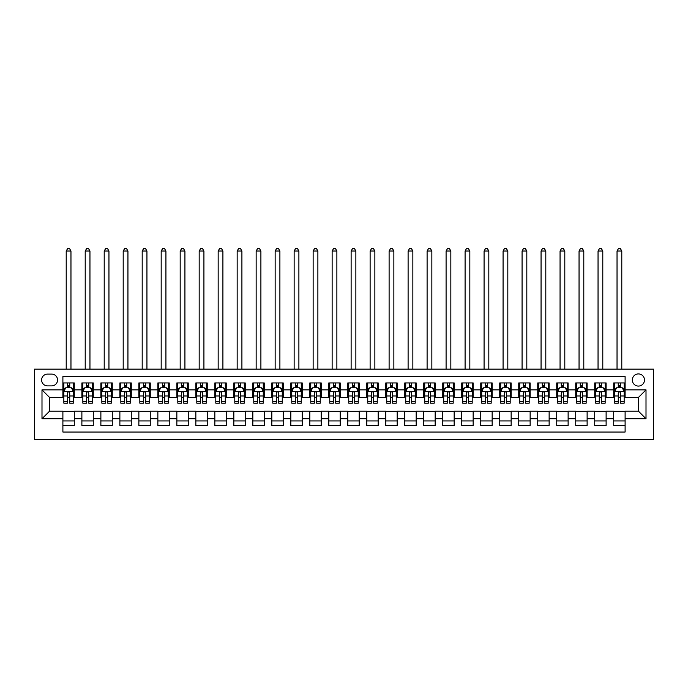 <?xml version="1.0" encoding="UTF-8"?>
<svg xmlns="http://www.w3.org/2000/svg" width="688" height="688" viewBox="0 0 688 688"><rect width="100%" height="100%" fill="white"/><g stroke="black" fill="none" stroke-linecap="round" stroke-linejoin="round"><path stroke-width="1.03" d="M638.404 373.919A6.08 6.08 0 0 0 632.324 379.991A6.08 6.08 0 0 0 638.404 386.071A6.08 6.08 0 0 0 644.484 379.991A6.08 6.08 0 0 0 638.404 373.919M34.4 439.443L653.6 439.443L653.6 369.164L34.4 369.164L34.4 439.443M625.108 382.941L613.713 382.941L613.713 389.872L606.119 389.872L606.119 397.466L613.713 397.466L613.713 389.872M606.119 389.872L606.119 382.941L594.716 382.941L594.716 389.872L587.122 389.872L587.122 397.466L594.716 397.466L594.716 389.872M587.122 389.872L587.122 382.941L575.727 382.941L575.727 389.872L568.125 389.872L568.125 397.466L575.727 397.466L575.727 389.872M568.125 389.872L568.125 382.941L556.73 382.941L556.73 389.872L549.136 389.872L549.136 397.466L556.73 397.466L556.73 389.872M549.136 389.872L549.136 382.941L537.741 382.941L537.741 389.872L530.138 389.872L530.138 397.466L537.741 397.466L537.741 389.872M530.138 389.872L530.138 382.941L518.743 382.941L518.743 389.872L511.15 389.872L511.15 397.466L518.743 397.466L518.743 389.872M511.15 389.872L511.15 382.941L499.746 382.941L499.746 389.872L492.152 389.872L492.152 397.466L499.746 397.466L499.746 389.872M492.152 389.872L492.152 382.941L480.757 382.941L480.757 389.872L473.155 389.872L473.155 397.466L480.757 397.466L480.757 389.872M473.155 389.872L473.155 382.941L461.76 382.941L461.76 389.872L454.166 389.872L454.166 397.466L461.76 397.466L461.76 389.872M454.166 389.872L454.166 382.941L442.771 382.941L442.771 389.872L435.169 389.872L435.169 397.466L442.771 397.466L442.771 389.872M435.169 389.872L435.169 382.941L423.774 382.941L423.774 389.872L416.18 389.872L416.18 397.466L423.774 397.466L423.774 389.872M416.18 389.872L416.18 382.941L404.776 382.941L404.776 389.872L397.182 389.872L397.182 397.466L404.776 397.466L404.776 389.872M397.182 389.872L397.182 382.941L385.787 382.941L385.787 389.872L378.185 389.872L378.185 397.466L385.787 397.466L385.787 389.872M378.185 389.872L378.185 382.941L366.79 382.941L366.79 389.872L359.196 389.872L359.196 397.466L366.79 397.466L366.79 389.872M359.196 389.872L359.196 382.941L347.801 382.941L347.801 389.872L340.199 389.872L340.199 397.466L347.801 397.466L347.801 389.872M340.199 389.872L340.199 382.941L328.804 382.941L328.804 389.872L321.21 389.872L321.21 397.466L328.804 397.466L328.804 389.872M321.21 389.872L321.21 382.941L309.815 382.941L309.815 389.872L302.213 389.872L302.213 397.466L309.815 397.466L309.815 389.872M302.213 389.872L302.213 382.941L290.818 382.941L290.818 389.872L283.224 389.872L283.224 397.466L290.818 397.466L290.818 389.872M283.224 389.872L283.224 382.941L271.82 382.941L271.82 389.872L264.226 389.872L264.226 397.466L271.82 397.466L271.82 389.872M264.226 389.872L264.226 382.941L252.831 382.941L252.831 389.872L245.229 389.872L245.229 397.466L252.831 397.466L252.831 389.872M245.229 389.872L245.229 382.941L233.834 382.941L233.834 389.872L226.24 389.872L226.24 397.466L233.834 397.466L233.834 389.872M226.24 389.872L226.24 382.941L214.845 382.941L214.845 389.872L207.243 389.872L207.243 397.466L214.845 397.466L214.845 389.872M207.243 389.872L207.243 382.941L195.848 382.941L195.848 389.872L188.254 389.872L188.254 397.466L195.848 397.466L195.848 389.872M188.254 389.872L188.254 382.941L176.85 382.941L176.85 389.872L169.257 389.872L169.257 397.466L176.85 397.466L176.85 389.872M169.257 389.872L169.257 382.941L157.862 382.941L157.862 389.872L150.259 389.872L150.259 397.466L157.862 397.466L157.862 389.872M150.259 389.872L150.259 382.941L138.864 382.941L138.864 389.872L131.27 389.872L131.27 397.466L138.864 397.466L138.864 389.872M131.27 389.872L131.27 382.941L119.875 382.941L119.875 389.872L112.273 389.872L112.273 397.466L119.875 397.466L119.875 389.872M112.273 389.872L112.273 382.941L100.878 382.941L100.878 389.872L93.284 389.872L93.284 397.466L100.878 397.466L100.878 389.872M93.284 389.872L93.284 382.941L81.881 382.941L81.881 397.466L74.287 397.466L74.287 382.941L62.892 382.941M62.892 425.674L74.287 425.674L74.287 411.14L81.881 411.14L81.881 425.674L93.284 425.674L93.284 411.14L100.878 411.14L100.878 418.743L93.284 418.743M100.878 418.743L100.878 425.674L112.273 425.674L112.273 411.14L119.875 411.14L119.875 418.743L112.273 418.743M119.875 418.743L119.875 425.674L131.27 425.674L131.27 411.14L138.864 411.14L138.864 418.743L131.27 418.743M138.864 418.743L138.864 425.674L150.259 425.674L150.259 411.14L157.862 411.14L157.862 418.743L150.259 418.743M157.862 418.743L157.862 425.674L169.257 425.674L169.257 411.14L176.85 411.14L176.85 418.743L169.257 418.743M176.85 418.743L176.85 425.674L188.254 425.674L188.254 411.14L195.848 411.14L195.848 418.743L188.254 418.743M195.848 418.743L195.848 425.674L207.243 425.674L207.243 411.14L214.845 411.14L214.845 418.743L207.243 418.743M214.845 418.743L214.845 425.674L226.24 425.674L226.24 411.14L233.834 411.14L233.834 418.743L226.24 418.743M233.834 418.743L233.834 425.674L245.229 425.674L245.229 411.14L252.831 411.14L252.831 418.743L245.229 418.743M252.831 418.743L252.831 425.674L264.226 425.674L264.226 411.14L271.82 411.14L271.82 418.743L264.226 418.743M271.82 418.743L271.82 425.674L283.224 425.674L283.224 411.14L290.818 411.14L290.818 418.743L283.224 418.743M290.818 418.743L290.818 425.674L302.213 425.674L302.213 411.14L309.815 411.14L309.815 418.743L302.213 418.743M309.815 418.743L309.815 425.674L321.21 425.674L321.21 411.14L328.804 411.14L328.804 418.743L321.21 418.743M328.804 418.743L328.804 425.674L340.199 425.674L340.199 411.14L347.801 411.14L347.801 418.743L340.199 418.743M347.801 418.743L347.801 425.674L359.196 425.674L359.196 411.14L366.79 411.14L366.79 418.743L359.196 418.743M366.79 418.743L366.79 425.674L378.185 425.674L378.185 411.14L385.787 411.14L385.787 418.743L378.185 418.743M385.787 418.743L385.787 425.674L397.182 425.674L397.182 411.14L404.776 411.14L404.776 418.743L397.182 418.743M404.776 418.743L404.776 425.674L416.18 425.674L416.18 411.14L423.774 411.14L423.774 418.743L416.18 418.743M423.774 418.743L423.774 425.674L435.169 425.674L435.169 411.14L442.771 411.14L442.771 418.743L435.169 418.743M442.771 418.743L442.771 425.674L454.166 425.674L454.166 411.14L461.76 411.14L461.76 418.743L454.166 418.743M461.76 418.743L461.76 425.674L473.155 425.674L473.155 411.14L480.757 411.14L480.757 418.743L473.155 418.743M480.757 418.743L480.757 425.674L492.152 425.674L492.152 411.14L499.746 411.14L499.746 418.743L492.152 418.743M499.746 418.743L499.746 425.674L511.15 425.674L511.15 411.14L518.743 411.14L518.743 418.743L511.15 418.743M518.743 418.743L518.743 425.674L530.138 425.674L530.138 411.14L537.741 411.14L537.741 418.743L530.138 418.743M537.741 418.743L537.741 425.674L549.136 425.674L549.136 411.14L556.73 411.14L556.73 418.743L549.136 418.743M556.73 418.743L556.73 425.674L568.125 425.674L568.125 411.14L575.727 411.14L575.727 418.743L568.125 418.743M575.727 418.743L575.727 425.674L587.122 425.674L587.122 411.14L594.716 411.14L594.716 418.743L587.122 418.743M594.716 418.743L594.716 425.674L606.119 425.674L606.119 411.14L613.713 411.14L613.713 418.743L606.119 418.743M47.506 385.882L51.686 385.882A5.891 5.891 0 0 0 57.568 379.991A5.891 5.891 0 0 0 51.686 374.109L47.506 374.109A5.891 5.891 0 0 0 41.615 379.991A5.891 5.891 0 0 0 47.506 385.882M625.108 389.872L625.108 376.577L62.892 376.577L62.892 397.466L49.596 397.466L49.596 411.14L62.892 411.14L62.892 432.038L625.108 432.038L625.108 411.14L638.404 411.14L638.404 397.466L625.108 397.466L625.108 389.872L646.006 389.872L646.006 418.743L625.108 418.743M62.892 418.743L41.994 418.743L41.994 389.872L62.892 389.872M613.713 418.743L613.713 425.674L625.108 425.674M62.892 387.688L63.838 387.688M67.45 387.688L69.729 387.688M73.341 387.688L74.287 387.688M62.892 397.277L63.838 397.277M67.45 397.277L69.729 397.277M73.341 397.277L74.287 397.277M62.892 411.329L74.287 411.329M62.892 420.927L74.287 420.927M81.881 397.277L82.835 397.277M86.447 397.277L88.726 397.277M92.33 397.277L93.284 397.277M81.881 387.688L82.835 387.688M86.447 387.688L88.726 387.688M92.33 387.688L93.284 387.688M81.881 411.329L93.284 411.329M81.881 420.927L93.284 420.927M100.878 411.329L112.273 411.329M100.878 420.927L112.273 420.927M100.878 387.688L101.824 387.688M105.436 387.688L107.715 387.688M111.327 387.688L112.273 387.688M100.878 397.277L101.824 397.277M105.436 397.277L107.715 397.277M111.327 397.277L112.273 397.277M119.875 411.329L131.27 411.329M119.875 420.927L131.27 420.927M119.875 387.688L120.821 387.688M124.433 387.688L126.712 387.688M130.316 387.688L131.27 387.688M119.875 397.277L120.821 397.277M124.433 397.277L126.712 397.277M130.316 397.277L131.27 397.277M138.864 411.329L150.259 411.329M138.864 420.927L150.259 420.927M138.864 387.688L139.819 387.688M143.422 387.688L145.701 387.688M149.313 387.688L150.259 387.688M138.864 397.277L139.819 397.277M143.422 397.277L145.701 397.277M149.313 397.277L150.259 397.277M157.862 411.329L169.257 411.329M157.862 420.927L169.257 420.927M157.862 387.688L158.808 387.688M162.42 387.688L164.699 387.688M168.311 387.688L169.257 387.688M157.862 397.277L158.808 397.277M162.42 397.277L164.699 397.277M168.311 397.277L169.257 397.277M176.85 411.329L188.254 411.329M176.85 420.927L188.254 420.927M176.85 387.688L177.805 387.688M181.408 387.688L183.696 387.688M187.299 387.688L188.254 387.688M176.85 397.277L177.805 397.277M181.408 397.277L183.696 397.277M187.299 397.277L188.254 397.277M195.848 411.329L207.243 411.329M195.848 420.927L207.243 420.927M195.848 387.688L196.794 387.688M200.406 387.688L202.685 387.688M206.297 387.688L207.243 387.688M195.848 397.277L196.794 397.277M200.406 397.277L202.685 397.277M206.297 397.277L207.243 397.277M214.845 411.329L226.24 411.329M214.845 420.927L226.24 420.927M214.845 387.688L215.791 387.688M219.403 387.688L221.682 387.688M225.286 387.688L226.24 387.688M214.845 397.277L215.791 397.277M219.403 397.277L221.682 397.277M225.286 397.277L226.24 397.277M233.834 411.329L245.229 411.329M233.834 420.927L245.229 420.927M233.834 387.688L234.789 387.688M238.392 387.688L240.671 387.688M244.283 387.688L245.229 387.688M233.834 397.277L234.789 397.277M238.392 397.277L240.671 397.277M244.283 397.277L245.229 397.277M252.831 411.329L264.226 411.329M252.831 420.927L264.226 420.927M252.831 387.688L253.777 387.688M257.389 387.688L259.668 387.688M263.272 387.688L264.226 387.688M252.831 397.277L253.777 397.277M257.389 397.277L259.668 397.277M263.272 397.277L264.226 397.277M271.82 411.329L283.224 411.329M271.82 420.927L283.224 420.927M271.82 387.688L272.775 387.688M276.378 387.688L278.657 387.688M282.269 387.688L283.224 387.688M271.82 397.277L272.775 397.277M276.378 397.277L278.657 397.277M282.269 397.277L283.224 397.277M290.818 411.329L302.213 411.329M290.818 420.927L302.213 420.927M290.818 387.688L291.764 387.688M295.376 387.688L297.655 387.688M301.267 387.688L302.213 387.688M290.818 397.277L291.764 397.277M295.376 397.277L297.655 397.277M301.267 397.277L302.213 397.277M309.815 411.329L321.21 411.329M309.815 420.927L321.21 420.927M309.815 387.688L310.761 387.688M314.373 387.688L316.652 387.688M320.255 387.688L321.21 387.688M309.815 397.277L310.761 397.277M314.373 397.277L316.652 397.277M320.255 397.277L321.21 397.277M328.804 411.329L340.199 411.329M328.804 420.927L340.199 420.927M328.804 387.688L329.758 387.688M333.362 387.688L335.641 387.688M339.253 387.688L340.199 387.688M328.804 397.277L329.758 397.277M333.362 397.277L335.641 397.277M339.253 397.277L340.199 397.277M347.801 411.329L359.196 411.329M347.801 420.927L359.196 420.927M347.801 387.688L348.747 387.688M352.359 387.688L354.638 387.688M358.242 387.688L359.196 387.688M347.801 397.277L348.747 397.277M352.359 397.277L354.638 397.277M358.242 397.277L359.196 397.277M366.79 411.329L378.185 411.329M366.79 420.927L378.185 420.927M366.79 387.688L367.745 387.688M371.348 387.688L373.627 387.688M377.239 387.688L378.185 387.688M366.79 397.277L367.745 397.277M371.348 397.277L373.627 397.277M377.239 397.277L378.185 397.277M385.787 411.329L397.182 411.329M385.787 420.927L397.182 420.927M385.787 387.688L386.733 387.688M390.345 387.688L392.624 387.688M396.236 387.688L397.182 387.688M385.787 397.277L386.733 397.277M390.345 397.277L392.624 397.277M396.236 397.277L397.182 397.277M404.776 411.329L416.18 411.329M404.776 420.927L416.18 420.927M404.776 387.688L405.731 387.688M409.343 387.688L411.622 387.688M415.225 387.688L416.18 387.688M404.776 397.277L405.731 397.277M409.343 397.277L411.622 397.277M415.225 397.277L416.18 397.277M423.774 411.329L435.169 411.329M423.774 420.927L435.169 420.927M423.774 387.688L424.728 387.688M428.332 387.688L430.611 387.688M434.223 387.688L435.169 387.688M423.774 397.277L424.728 397.277M428.332 397.277L430.611 397.277M434.223 397.277L435.169 397.277M442.771 411.329L454.166 411.329M442.771 420.927L454.166 420.927M442.771 387.688L443.717 387.688M447.329 387.688L449.608 387.688M453.211 387.688L454.166 387.688M442.771 397.277L443.717 397.277M447.329 397.277L449.608 397.277M453.211 397.277L454.166 397.277M461.76 411.329L473.155 411.329M461.76 420.927L473.155 420.927M461.76 387.688L462.714 387.688M466.318 387.688L468.597 387.688M472.209 387.688L473.155 387.688M461.76 397.277L462.714 397.277M466.318 397.277L468.597 397.277M472.209 397.277L473.155 397.277M480.757 411.329L492.152 411.329M480.757 420.927L492.152 420.927M480.757 387.688L481.703 387.688M485.315 387.688L487.594 387.688M491.206 387.688L492.152 387.688M480.757 397.277L481.703 397.277M485.315 397.277L487.594 397.277M491.206 397.277L492.152 397.277M499.746 411.329L511.15 411.329M499.746 420.927L511.15 420.927M499.746 387.688L500.701 387.688M504.304 387.688L506.592 387.688M510.195 387.688L511.15 387.688M499.746 397.277L500.701 397.277M504.304 397.277L506.592 397.277M510.195 397.277L511.15 397.277M518.743 411.329L530.138 411.329M518.743 420.927L530.138 420.927M518.743 387.688L519.689 387.688M523.301 387.688L525.58 387.688M529.192 387.688L530.138 387.688M518.743 397.277L519.689 397.277M523.301 397.277L525.58 397.277M529.192 397.277L530.138 397.277M537.741 411.329L549.136 411.329M537.741 420.927L549.136 420.927M537.741 387.688L538.687 387.688M542.299 387.688L544.578 387.688M548.181 387.688L549.136 387.688M537.741 397.277L538.687 397.277M542.299 397.277L544.578 397.277M548.181 397.277L549.136 397.277M556.73 411.329L568.125 411.329M556.73 420.927L568.125 420.927M556.73 387.688L557.684 387.688M561.288 387.688L563.567 387.688M567.179 387.688L568.125 387.688M556.73 397.277L557.684 397.277M561.288 397.277L563.567 397.277M567.179 397.277L568.125 397.277M575.727 411.329L587.122 411.329M575.727 420.927L587.122 420.927M575.727 387.688L576.673 387.688M580.285 387.688L582.564 387.688M586.176 387.688L587.122 387.688M575.727 397.277L576.673 397.277M580.285 397.277L582.564 397.277M586.176 397.277L587.122 397.277M594.716 411.329L606.119 411.329M594.716 420.927L606.119 420.927M594.716 387.688L595.67 387.688M599.274 387.688L601.553 387.688M605.165 387.688L606.119 387.688M594.716 397.277L595.67 397.277M599.274 397.277L601.553 397.277M605.165 397.277L606.119 397.277M613.713 411.329L625.108 411.329M613.713 420.927L625.108 420.927M613.713 387.688L614.659 387.688M618.271 387.688L620.55 387.688M624.162 387.688L625.108 387.688M613.713 397.277L614.659 397.277M618.271 397.277L620.55 397.277M624.162 397.277L625.108 397.277M49.596 397.466L41.994 389.872M49.596 411.14L41.994 418.743M646.006 389.872L638.404 397.466M646.006 418.743L638.404 411.14M69.729 385.409L67.45 385.409M73.341 401.62L69.729 401.62L69.729 403.168L73.341 403.168L73.341 391.584L71.44 387.783L65.738 387.783L63.838 391.584L63.838 403.168L67.45 403.168L67.45 401.62L63.838 401.62M63.838 391.584L63.838 382.941M73.341 391.584L73.341 382.941M67.45 387.783L67.45 382.941M69.729 382.941L69.729 387.783M69.729 401.62L69.729 393.003C68.972 391.541 68.207 391.541 67.45 393.003L67.45 401.62M70.967 369.164L70.967 251.025L66.211 251.025L66.211 369.164M66.211 251.025L67.639 248.557L69.54 248.557L70.967 251.025M88.726 385.409L86.447 385.409M92.33 401.62L88.726 401.62L88.726 403.168L92.33 403.168L92.33 391.584L90.429 387.783L84.736 387.783L82.835 391.584L82.835 403.168L86.447 403.168L86.447 401.62L82.835 401.62M82.835 391.584L82.835 382.941M92.33 391.584L92.33 382.941M86.447 387.783L86.447 382.941M88.726 382.941L88.726 387.783M88.726 401.62L88.726 393.003C87.961 391.541 87.204 391.541 86.447 393.003L86.447 401.62M89.956 369.164L89.956 251.025L85.209 251.025L85.209 369.164M85.209 251.025L86.636 248.557L88.528 248.557L89.956 251.025M107.715 385.409L105.436 385.409M111.327 401.62L107.715 401.62L107.715 403.168L111.327 403.168L111.327 391.584L109.426 387.783L103.725 387.783L101.824 391.584L101.824 403.168L105.436 403.168L105.436 401.62L101.824 401.62M101.824 391.584L101.824 382.941M111.327 391.584L111.327 382.941M105.436 387.783L105.436 382.941M107.715 382.941L107.715 387.783M107.715 401.62L107.715 393.003C106.958 391.541 106.201 391.541 105.436 393.003L105.436 401.62M108.953 369.164L108.953 251.025L104.206 251.025L104.206 369.164M104.206 251.025L105.625 248.557L107.526 248.557L108.953 251.025M126.712 385.409L124.433 385.409M130.316 401.62L126.712 401.62L126.712 403.168L130.316 403.168L130.316 391.584L128.424 387.783L122.722 387.783L120.821 391.584L120.821 403.168L124.433 403.168L124.433 401.62L120.821 401.62M120.821 391.584L120.821 382.941M130.316 391.584L130.316 382.941M124.433 387.783L124.433 382.941M126.712 382.941L126.712 387.783M126.712 401.62L126.712 393.003C125.956 391.541 125.19 391.541 124.433 393.003L124.433 401.62M127.942 369.164L127.942 251.025L123.195 251.025L123.195 369.164M123.195 251.025L124.623 248.557L126.523 248.557L127.942 251.025M145.701 385.409L143.422 385.409M149.313 401.62L145.701 401.62L145.701 403.168L149.313 403.168L149.313 391.584L147.413 387.783L141.719 387.783L139.819 391.584L139.819 403.168L143.422 403.168L143.422 401.62L139.819 401.62M139.819 391.584L139.819 382.941M149.313 391.584L149.313 382.941M143.422 387.783L143.422 382.941M145.701 382.941L145.701 387.783M145.701 401.62L145.701 393.003C144.944 391.541 144.188 391.541 143.422 393.003L143.422 401.62M146.94 369.164L146.94 251.025L142.192 251.025L142.192 369.164M142.192 251.025L143.611 248.557L145.512 248.557L146.94 251.025M164.699 385.409L162.42 385.409M168.311 401.62L164.699 401.62L164.699 403.168L168.311 403.168L168.311 391.584L166.41 387.783L160.708 387.783L158.808 391.584L158.808 403.168L162.42 403.168L162.42 401.62L158.808 401.62M158.808 391.584L158.808 382.941M168.311 391.584L168.311 382.941M162.42 387.783L162.42 382.941M164.699 382.941L164.699 387.783M164.699 401.62L164.699 393.003C163.942 391.541 163.176 391.541 162.42 393.003L162.42 401.62M165.928 369.164L165.928 251.025L161.181 251.025L161.181 369.164M161.181 251.025L162.609 248.557L164.509 248.557L165.928 251.025M183.696 385.409L181.408 385.409M187.299 401.62L183.696 401.62L183.696 403.168L187.299 403.168L187.299 391.584L185.399 387.783L179.706 387.783L177.805 391.584L177.805 403.168L181.408 403.168L181.408 401.62L177.805 401.62M177.805 391.584L177.805 382.941M187.299 391.584L187.299 382.941M181.408 387.783L181.408 382.941M183.696 382.941L183.696 387.783M183.696 401.62L183.696 393.003C182.931 391.541 182.174 391.541 181.408 393.003L181.408 401.62M184.926 369.164L184.926 251.025L180.179 251.025L180.179 369.164M180.179 251.025L181.606 248.557L183.498 248.557L184.926 251.025M202.685 385.409L200.406 385.409M206.297 401.62L202.685 401.62L202.685 403.168L206.297 403.168L206.297 391.584L204.396 387.783L198.694 387.783L196.794 391.584L196.794 403.168L200.406 403.168L200.406 401.62L196.794 401.62M196.794 391.584L196.794 382.941M206.297 391.584L206.297 382.941M200.406 387.783L200.406 382.941M202.685 382.941L202.685 387.783M202.685 401.62L202.685 393.003C201.928 391.541 201.171 391.541 200.406 393.003L200.406 401.62M203.923 369.164L203.923 251.025L199.176 251.025L199.176 369.164M199.176 251.025L200.595 248.557L202.496 248.557L203.923 251.025M221.682 385.409L219.403 385.409M225.286 401.62L221.682 401.62L221.682 403.168L225.286 403.168L225.286 391.584L223.385 387.783L217.692 387.783L215.791 391.584L215.791 403.168L219.403 403.168L219.403 401.62L215.791 401.62M215.791 391.584L215.791 382.941M225.286 391.584L225.286 382.941M219.403 387.783L219.403 382.941M221.682 382.941L221.682 387.783M221.682 401.62L221.682 393.003C220.917 391.541 220.16 391.541 219.403 393.003L219.403 401.62M222.912 369.164L222.912 251.025L218.165 251.025L218.165 369.164M218.165 251.025L219.592 248.557L221.493 248.557L222.912 251.025M240.671 385.409L238.392 385.409M244.283 401.62L240.671 401.62L240.671 403.168L244.283 403.168L244.283 391.584L242.382 387.783L236.681 387.783L234.789 391.584L234.789 403.168L238.392 403.168L238.392 401.62L234.789 401.62M234.789 391.584L234.789 382.941M244.283 391.584L244.283 382.941M238.392 387.783L238.392 382.941M240.671 382.941L240.671 387.783M240.671 401.62L240.671 393.003C239.914 391.541 239.157 391.541 238.392 393.003L238.392 401.62M241.909 369.164L241.909 251.025L237.162 251.025L237.162 369.164M237.162 251.025L238.581 248.557L240.482 248.557L241.909 251.025M259.668 385.409L257.389 385.409M263.272 401.62L259.668 401.62L259.668 403.168L263.272 403.168L263.272 391.584L261.38 387.783L255.678 387.783L253.777 391.584L253.777 403.168L257.389 403.168L257.389 401.62L253.777 401.62M253.777 391.584L253.777 382.941M263.272 391.584L263.272 382.941M257.389 387.783L257.389 382.941M259.668 382.941L259.668 387.783M259.668 401.62L259.668 393.003C258.912 391.541 258.146 391.541 257.389 393.003L257.389 401.62M260.898 369.164L260.898 251.025L256.151 251.025L256.151 369.164M256.151 251.025L257.579 248.557L259.479 248.557L260.898 251.025M278.657 385.409L276.378 385.409M282.269 401.62L278.657 401.62L278.657 403.168L282.269 403.168L282.269 391.584L280.369 387.783L274.675 387.783L272.775 391.584L272.775 403.168L276.378 403.168L276.378 401.62L272.775 401.62M272.775 391.584L272.775 382.941M282.269 391.584L282.269 382.941M276.378 387.783L276.378 382.941M278.657 382.941L278.657 387.783M278.657 401.62L278.657 393.003C277.9 391.541 277.144 391.541 276.378 393.003L276.378 401.62M279.896 369.164L279.896 251.025L275.148 251.025L275.148 369.164M275.148 251.025L276.576 248.557L278.468 248.557L279.896 251.025M297.655 385.409L295.376 385.409M301.267 401.62L297.655 401.62L297.655 403.168L301.267 403.168L301.267 391.584L299.366 387.783L293.664 387.783L291.764 391.584L291.764 403.168L295.376 403.168L295.376 401.62L291.764 401.62M291.764 391.584L291.764 382.941M301.267 391.584L301.267 382.941M295.376 387.783L295.376 382.941M297.655 382.941L297.655 387.783M297.655 401.62L297.655 393.003C296.898 391.541 296.132 391.541 295.376 393.003L295.376 401.62M298.893 369.164L298.893 251.025L294.137 251.025L294.137 369.164M294.137 251.025L295.565 248.557L297.465 248.557L298.893 251.025M316.652 385.409L314.373 385.409M320.255 401.62L316.652 401.62L316.652 403.168L320.255 403.168L320.255 391.584L318.355 387.783L312.662 387.783L310.761 391.584L310.761 403.168L314.373 403.168L314.373 401.62L310.761 401.62M310.761 391.584L310.761 382.941M320.255 391.584L320.255 382.941M314.373 387.783L314.373 382.941M316.652 382.941L316.652 387.783M316.652 401.62L316.652 393.003C315.887 391.541 315.13 391.541 314.373 393.003L314.373 401.62M317.882 369.164L317.882 251.025L313.135 251.025L313.135 369.164M313.135 251.025L314.562 248.557L316.463 248.557L317.882 251.025M335.641 385.409L333.362 385.409M339.253 401.62L335.641 401.62L335.641 403.168L339.253 403.168L339.253 391.584L337.352 387.783L331.65 387.783L329.758 391.584L329.758 403.168L333.362 403.168L333.362 401.62L329.758 401.62M329.758 391.584L329.758 382.941M339.253 391.584L339.253 382.941M333.362 387.783L333.362 382.941M335.641 382.941L335.641 387.783M335.641 401.62L335.641 393.003C334.884 391.541 334.127 391.541 333.362 393.003L333.362 401.62M336.879 369.164L336.879 251.025L332.132 251.025L332.132 369.164M332.132 251.025L333.551 248.557L335.452 248.557L336.879 251.025M354.638 385.409L352.359 385.409M358.242 401.62L354.638 401.62L354.638 403.168L358.242 403.168L358.242 391.584L356.35 387.783L350.648 387.783L348.747 391.584L348.747 403.168L352.359 403.168L352.359 401.62L348.747 401.62M348.747 391.584L348.747 382.941M358.242 391.584L358.242 382.941M352.359 387.783L352.359 382.941M354.638 382.941L354.638 387.783M354.638 401.62L354.638 393.003C353.881 391.541 353.116 391.541 352.359 393.003L352.359 401.62M355.868 369.164L355.868 251.025L351.121 251.025L351.121 369.164M351.121 251.025L352.548 248.557L354.449 248.557L355.868 251.025M373.627 385.409L371.348 385.409M377.239 401.62L373.627 401.62L373.627 403.168L377.239 403.168L377.239 391.584L375.338 387.783L369.645 387.783L367.745 391.584L367.745 403.168L371.348 403.168L371.348 401.62L367.745 401.62M367.745 391.584L367.745 382.941M377.239 391.584L377.239 382.941M371.348 387.783L371.348 382.941M373.627 382.941L373.627 387.783M373.627 401.62L373.627 393.003C372.87 391.541 372.113 391.541 371.348 393.003L371.348 401.62M374.865 369.164L374.865 251.025L370.118 251.025L370.118 369.164M370.118 251.025L371.537 248.557L373.438 248.557L374.865 251.025M392.624 385.409L390.345 385.409M396.236 401.62L392.624 401.62L392.624 403.168L396.236 403.168L396.236 391.584L394.336 387.783L388.634 387.783L386.733 391.584L386.733 403.168L390.345 403.168L390.345 401.62L386.733 401.62M386.733 391.584L386.733 382.941M396.236 391.584L396.236 382.941M390.345 387.783L390.345 382.941M392.624 382.941L392.624 387.783M392.624 401.62L392.624 393.003C391.868 391.541 391.102 391.541 390.345 393.003L390.345 401.62M393.863 369.164L393.863 251.025L389.107 251.025L389.107 369.164M389.107 251.025L390.535 248.557L392.435 248.557L393.863 251.025M411.622 385.409L409.343 385.409M415.225 401.62L411.622 401.62L411.622 403.168L415.225 403.168L415.225 391.584L413.325 387.783L407.631 387.783L405.731 391.584L405.731 403.168L409.343 403.168L409.343 401.62L405.731 401.62M405.731 391.584L405.731 382.941M415.225 391.584L415.225 382.941M409.343 387.783L409.343 382.941M411.622 382.941L411.622 387.783M411.622 401.62L411.622 393.003C410.856 391.541 410.1 391.541 409.343 393.003L409.343 401.62M412.852 369.164L412.852 251.025L408.104 251.025L408.104 369.164M408.104 251.025L409.532 248.557L411.424 248.557L412.852 251.025M430.611 385.409L428.332 385.409M434.223 401.62L430.611 401.62L430.611 403.168L434.223 403.168L434.223 391.584L432.322 387.783L426.62 387.783L424.728 391.584L424.728 403.168L428.332 403.168L428.332 401.62L424.728 401.62M424.728 391.584L424.728 382.941M434.223 391.584L434.223 382.941M428.332 387.783L428.332 382.941M430.611 382.941L430.611 387.783M430.611 401.62L430.611 393.003C429.854 391.541 429.097 391.541 428.332 393.003L428.332 401.62M431.849 369.164L431.849 251.025L427.102 251.025L427.102 369.164M427.102 251.025L428.521 248.557L430.421 248.557L431.849 251.025M449.608 385.409L447.329 385.409M453.211 401.62L449.608 401.62L449.608 403.168L453.211 403.168L453.211 391.584L451.319 387.783L445.618 387.783L443.717 391.584L443.717 403.168L447.329 403.168L447.329 401.62L443.717 401.62M443.717 391.584L443.717 382.941M453.211 391.584L453.211 382.941M447.329 387.783L447.329 382.941M449.608 382.941L449.608 387.783M449.608 401.62L449.608 393.003C448.851 391.541 448.086 391.541 447.329 393.003L447.329 401.62M450.838 369.164L450.838 251.025L446.091 251.025L446.091 369.164M446.091 251.025L447.518 248.557L449.419 248.557L450.838 251.025M468.597 385.409L466.318 385.409M472.209 401.62L468.597 401.62L468.597 403.168L472.209 403.168L472.209 391.584L470.308 387.783L464.615 387.783L462.714 391.584L462.714 403.168L466.318 403.168L466.318 401.62L462.714 401.62M462.714 391.584L462.714 382.941M472.209 391.584L472.209 382.941M466.318 387.783L466.318 382.941M468.597 382.941L468.597 387.783M468.597 401.62L468.597 393.003C467.84 391.541 467.083 391.541 466.318 393.003L466.318 401.62M469.835 369.164L469.835 251.025L465.088 251.025L465.088 369.164M465.088 251.025L466.507 248.557L468.408 248.557L469.835 251.025M487.594 385.409L485.315 385.409M491.206 401.62L487.594 401.62L487.594 403.168L491.206 403.168L491.206 391.584L489.306 387.783L483.604 387.783L481.703 391.584L481.703 403.168L485.315 403.168L485.315 401.62L481.703 401.62M481.703 391.584L481.703 382.941M491.206 391.584L491.206 382.941M485.315 387.783L485.315 382.941M487.594 382.941L487.594 387.783M487.594 401.62L487.594 393.003C486.837 391.541 486.072 391.541 485.315 393.003L485.315 401.62M488.824 369.164L488.824 251.025L484.077 251.025L484.077 369.164M484.077 251.025L485.504 248.557L487.405 248.557L488.824 251.025M506.592 385.409L504.304 385.409M510.195 401.62L506.592 401.62L506.592 403.168L510.195 403.168L510.195 391.584L508.294 387.783L502.601 387.783L500.701 391.584L500.701 403.168L504.304 403.168L504.304 401.62L500.701 401.62M500.701 391.584L500.701 382.941M510.195 391.584L510.195 382.941M504.304 387.783L504.304 382.941M506.592 382.941L506.592 387.783M506.592 401.62L506.592 393.003C505.826 391.541 505.069 391.541 504.304 393.003L504.304 401.62M507.821 369.164L507.821 251.025L503.074 251.025L503.074 369.164M503.074 251.025L504.502 248.557L506.394 248.557L507.821 251.025M525.58 385.409L523.301 385.409M529.192 401.62L525.58 401.62L525.58 403.168L529.192 403.168L529.192 391.584L527.292 387.783L521.59 387.783L519.689 391.584L519.689 403.168L523.301 403.168L523.301 401.62L519.689 401.62M519.689 391.584L519.689 382.941M529.192 391.584L529.192 382.941M523.301 387.783L523.301 382.941M525.58 382.941L525.58 387.783M525.58 401.62L525.58 393.003C524.824 391.541 524.067 391.541 523.301 393.003L523.301 401.62M526.819 369.164L526.819 251.025L522.072 251.025L522.072 369.164M522.072 251.025L523.491 248.557L525.391 248.557L526.819 251.025M544.578 385.409L542.299 385.409M548.181 401.62L544.578 401.62L544.578 403.168L548.181 403.168L548.181 391.584L546.281 387.783L540.587 387.783L538.687 391.584L538.687 403.168L542.299 403.168L542.299 401.62L538.687 401.62M538.687 391.584L538.687 382.941M548.181 391.584L548.181 382.941M542.299 387.783L542.299 382.941M544.578 382.941L544.578 387.783M544.578 401.62L544.578 393.003C543.812 391.541 543.056 391.541 542.299 393.003L542.299 401.62M545.808 369.164L545.808 251.025L541.06 251.025L541.06 369.164M541.06 251.025L542.488 248.557L544.389 248.557L545.808 251.025M563.567 385.409L561.288 385.409M567.179 401.62L563.567 401.62L563.567 403.168L567.179 403.168L567.179 391.584L565.278 387.783L559.576 387.783L557.684 391.584L557.684 403.168L561.288 403.168L561.288 401.62L557.684 401.62M557.684 391.584L557.684 382.941M567.179 391.584L567.179 382.941M561.288 387.783L561.288 382.941M563.567 382.941L563.567 387.783M563.567 401.62L563.567 393.003C562.81 391.541 562.053 391.541 561.288 393.003L561.288 401.62M564.805 369.164L564.805 251.025L560.058 251.025L560.058 369.164M560.058 251.025L561.477 248.557L563.377 248.557L564.805 251.025M582.564 385.409L580.285 385.409M586.176 401.62L582.564 401.62L582.564 403.168L586.176 403.168L586.176 391.584L584.275 387.783L578.574 387.783L576.673 391.584L576.673 403.168L580.285 403.168L580.285 401.62L576.673 401.62M576.673 391.584L576.673 382.941M586.176 391.584L586.176 382.941M580.285 387.783L580.285 382.941M582.564 382.941L582.564 387.783M582.564 401.62L582.564 393.003C581.807 391.541 581.042 391.541 580.285 393.003L580.285 401.62M583.794 369.164L583.794 251.025L579.047 251.025L579.047 369.164M579.047 251.025L580.474 248.557L582.375 248.557L583.794 251.025M601.553 385.409L599.274 385.409M605.165 401.62L601.553 401.62L601.553 403.168L605.165 403.168L605.165 391.584L603.264 387.783L597.571 387.783L595.67 391.584L595.67 403.168L599.274 403.168L599.274 401.62L595.67 401.62M595.67 391.584L595.67 382.941M605.165 391.584L605.165 382.941M599.274 387.783L599.274 382.941M601.553 382.941L601.553 387.783M601.553 401.62L601.553 393.003C600.796 391.541 600.039 391.541 599.274 393.003L599.274 401.62M602.791 369.164L602.791 251.025L598.044 251.025L598.044 369.164M598.044 251.025L599.472 248.557L601.364 248.557L602.791 251.025M620.55 385.409L618.271 385.409M624.162 401.62L620.55 401.62L620.55 403.168L624.162 403.168L624.162 391.584L622.262 387.783L616.56 387.783L614.659 391.584L614.659 403.168L618.271 403.168L618.271 401.62L614.659 401.62M614.659 391.584L614.659 382.941M624.162 391.584L624.162 382.941M618.271 387.783L618.271 382.941M620.55 382.941L620.55 387.783M620.55 401.62L620.55 393.003C619.793 391.541 619.028 391.541 618.271 393.003L618.271 401.62M621.789 369.164L621.789 251.025L617.033 251.025L617.033 369.164M617.033 251.025L618.46 248.557L620.361 248.557L621.789 251.025M81.881 418.743L74.287 418.743M81.881 389.872L74.287 389.872M73.289 391.481L63.889 391.481M63.838 388.823L65.214 388.823M71.965 388.823L73.341 388.823M67.45 395.978L63.838 395.978M73.341 395.978L69.729 395.978M69.729 386.613L67.45 386.613M92.287 391.481L82.878 391.481M82.835 388.823L84.211 388.823M90.954 388.823L92.33 388.823M86.447 395.978L82.835 395.978M92.33 395.978L88.726 395.978M88.726 386.613L86.447 386.613M111.275 391.481L101.876 391.481M101.824 388.823L103.209 388.823M109.951 388.823L111.327 388.823M105.436 395.978L101.824 395.978M111.327 395.978L107.715 395.978M107.715 386.613L105.436 386.613M130.273 391.481L120.873 391.481M120.821 388.823L122.197 388.823M128.94 388.823L130.316 388.823M124.433 395.978L120.821 395.978M130.316 395.978L126.712 395.978M126.712 386.613L124.433 386.613M149.262 391.481L139.862 391.481M139.819 388.823L141.195 388.823M147.937 388.823L149.313 388.823M143.422 395.978L139.819 395.978M149.313 395.978L145.701 395.978M145.701 386.613L143.422 386.613M168.259 391.481L158.859 391.481M158.808 388.823L160.184 388.823M166.926 388.823L168.311 388.823M162.42 395.978L158.808 395.978M168.311 395.978L164.699 395.978M164.699 386.613L162.42 386.613M187.256 391.481L177.848 391.481M177.805 388.823L179.181 388.823M185.923 388.823L187.299 388.823M181.408 395.978L177.805 395.978M187.299 395.978L183.696 395.978M183.696 386.613L181.408 386.613M206.245 391.481L196.845 391.481M196.794 388.823L198.178 388.823M204.921 388.823L206.297 388.823M200.406 395.978L196.794 395.978M206.297 395.978L202.685 395.978M202.685 386.613L200.406 386.613M225.243 391.481L215.843 391.481M215.791 388.823L217.167 388.823M223.91 388.823L225.286 388.823M219.403 395.978L215.791 395.978M225.286 395.978L221.682 395.978M221.682 386.613L219.403 386.613M244.231 391.481L234.832 391.481M234.789 388.823L236.165 388.823M242.907 388.823L244.283 388.823M238.392 395.978L234.789 395.978M244.283 395.978L240.671 395.978M240.671 386.613L238.392 386.613M263.229 391.481L253.829 391.481M253.777 388.823L255.153 388.823M261.896 388.823L263.272 388.823M257.389 395.978L253.777 395.978M263.272 395.978L259.668 395.978M259.668 386.613L257.389 386.613M282.226 391.481L272.818 391.481M272.775 388.823L274.151 388.823M280.893 388.823L282.269 388.823M276.378 395.978L272.775 395.978M282.269 395.978L278.657 395.978M278.657 386.613L276.378 386.613M301.215 391.481L291.815 391.481M291.764 388.823L293.14 388.823M299.891 388.823L301.267 388.823M295.376 395.978L291.764 395.978M301.267 395.978L297.655 395.978M297.655 386.613L295.376 386.613M320.212 391.481L310.804 391.481M310.761 388.823L312.137 388.823M318.879 388.823L320.255 388.823M314.373 395.978L310.761 395.978M320.255 395.978L316.652 395.978M316.652 386.613L314.373 386.613M339.201 391.481L329.801 391.481M329.758 388.823L331.134 388.823M337.877 388.823L339.253 388.823M333.362 395.978L329.758 395.978M339.253 395.978L335.641 395.978M335.641 386.613L333.362 386.613M358.199 391.481L348.799 391.481M348.747 388.823L350.123 388.823M356.866 388.823L358.242 388.823M352.359 395.978L348.747 395.978M358.242 395.978L354.638 395.978M354.638 386.613L352.359 386.613M377.196 391.481L367.788 391.481M367.745 388.823L369.121 388.823M375.863 388.823L377.239 388.823M371.348 395.978L367.745 395.978M377.239 395.978L373.627 395.978M373.627 386.613L371.348 386.613M396.185 391.481L386.785 391.481M386.733 388.823L388.109 388.823M394.86 388.823L396.236 388.823M390.345 395.978L386.733 395.978M396.236 395.978L392.624 395.978M392.624 386.613L390.345 386.613M415.182 391.481L405.774 391.481M405.731 388.823L407.107 388.823M413.849 388.823L415.225 388.823M409.343 395.978L405.731 395.978M415.225 395.978L411.622 395.978M411.622 386.613L409.343 386.613M434.171 391.481L424.771 391.481M424.728 388.823L426.104 388.823M432.847 388.823L434.223 388.823M428.332 395.978L424.728 395.978M434.223 395.978L430.611 395.978M430.611 386.613L428.332 386.613M453.168 391.481L443.769 391.481M443.717 388.823L445.093 388.823M451.835 388.823L453.211 388.823M447.329 395.978L443.717 395.978M453.211 395.978L449.608 395.978M449.608 386.613L447.329 386.613M472.157 391.481L462.757 391.481M462.714 388.823L464.09 388.823M470.833 388.823L472.209 388.823M466.318 395.978L462.714 395.978M472.209 395.978L468.597 395.978M468.597 386.613L466.318 386.613M491.155 391.481L481.755 391.481M481.703 388.823L483.079 388.823M489.822 388.823L491.206 388.823M485.315 395.978L481.703 395.978M491.206 395.978L487.594 395.978M487.594 386.613L485.315 386.613M510.152 391.481L500.744 391.481M500.701 388.823L502.077 388.823M508.819 388.823L510.195 388.823M504.304 395.978L500.701 395.978M510.195 395.978L506.592 395.978M506.592 386.613L504.304 386.613M529.141 391.481L519.741 391.481M519.689 388.823L521.074 388.823M527.816 388.823L529.192 388.823M523.301 395.978L519.689 395.978M529.192 395.978L525.58 395.978M525.58 386.613L523.301 386.613M548.138 391.481L538.738 391.481M538.687 388.823L540.063 388.823M546.805 388.823L548.181 388.823M542.299 395.978L538.687 395.978M548.181 395.978L544.578 395.978M544.578 386.613L542.299 386.613M567.127 391.481L557.727 391.481M557.684 388.823L559.06 388.823M565.803 388.823L567.179 388.823M561.288 395.978L557.684 395.978M567.179 395.978L563.567 395.978M563.567 386.613L561.288 386.613M586.124 391.481L576.725 391.481M576.673 388.823L578.049 388.823M584.791 388.823L586.176 388.823M580.285 395.978L576.673 395.978M586.176 395.978L582.564 395.978M582.564 386.613L580.285 386.613M605.122 391.481L595.713 391.481M595.67 388.823L597.046 388.823M603.789 388.823L605.165 388.823M599.274 395.978L595.67 395.978M605.165 395.978L601.553 395.978M601.553 386.613L599.274 386.613M624.111 391.481L614.711 391.481M614.659 388.823L616.035 388.823M622.786 388.823L624.162 388.823M618.271 395.978L614.659 395.978M624.162 395.978L620.55 395.978M620.55 386.613L618.271 386.613"/></g></svg>
